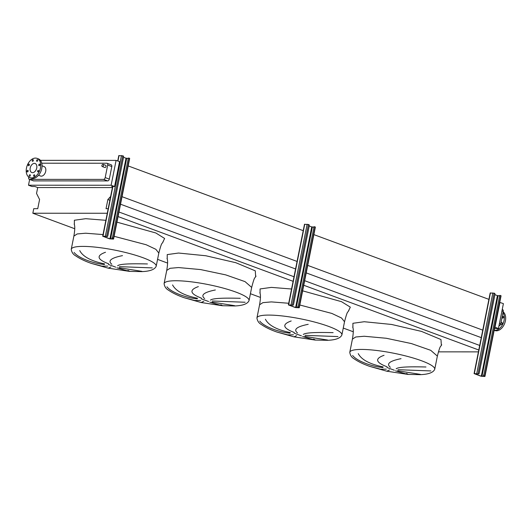 <?xml version="1.0" encoding="UTF-8"?>
<svg xmlns="http://www.w3.org/2000/svg" width="532" height="532" viewBox="0 0 532 532"><rect width="100%" height="100%" fill="white"/><g stroke="black" fill="none" stroke-linecap="round" stroke-linejoin="round"><path stroke-width="0.8" d="M113.569 239.028L129.682 158.41L129.063 158.104A0.938 0.685 90 0 0 128.225 158.762L112.471 237.571A0.938 0.685 90 0 0 112.957 238.722L109.925 238.841L103.155 236.294L106.659 236.388L102.696 236.208L109.605 238.841L113.316 239.087L112.957 238.722M128.225 158.762L112.471 237.571M107.171 236.547L106.852 236.547A0.938 0.685 -90 0 0 107.012 236.521A0.938 0.685 90 0 0 107.83 235.856L123.584 157.046A0.938 0.685 90 0 0 123.098 155.896L118.802 155.59L117.725 160.977M128.079 158.35L126.031 158.223L123.53 157.299M127.906 158.762A0.938 0.685 -90 0 1 128.731 158.097M112.638 238.722A0.938 0.685 -90 0 1 112.159 237.571M299.263 307.722L315.37 227.104L314.758 226.798A0.938 0.685 90 0 0 313.913 227.457L298.166 306.266A0.938 0.685 90 0 0 298.652 307.416L295.619 307.536L288.843 304.989L292.347 305.082L288.384 304.896L295.3 307.536L299.011 307.782L298.652 307.416M313.913 227.457L298.166 306.266M292.68 305.208A0.938 0.685 90 0 0 293.524 304.55L309.272 225.734A0.938 0.685 90 0 0 308.786 224.59L304.497 224.278L288.384 304.896M292.7 305.215A0.938 0.685 -90 0 1 292.361 305.208M313.774 227.038L311.725 226.918L309.218 225.994M313.594 227.457A0.938 0.685 -90 0 1 314.419 226.792M298.332 307.416A0.938 0.685 -90 0 1 297.847 306.266M484.951 376.41L501.064 295.792L500.446 295.486A0.938 0.685 90 0 0 499.608 296.144L483.861 374.96A0.938 0.685 90 0 0 484.339 376.104L481.307 376.224L474.537 373.683L478.374 373.896L474.079 373.59L480.988 376.224L484.699 376.476L484.339 376.104M499.608 296.144L483.861 374.96M478.374 373.896A0.938 0.685 90 0 0 479.212 373.238L494.966 294.429A0.938 0.685 90 0 0 494.481 293.278L490.185 292.972L474.079 373.59M478.394 373.903A0.938 0.685 -90 0 1 478.055 373.896M499.462 295.732L497.42 295.612L494.913 294.681M499.289 296.144A0.938 0.685 -90 0 1 500.113 295.479M484.02 376.104A0.938 0.685 -90 0 1 483.541 374.96M152.285 267.902L119.447 266.658M117.619 265.781C120.099 263.486 135.939 263.679 147.411 263.952M122.506 255.626C111.048 257.927 107.484 260.8 111.82 264.238M108.548 263.766C97.077 259.443 96.059 255.606 105.502 252.268M119.095 267.736L141.911 271.353M245.132 302.249L212.295 301.006M210.466 300.128C212.946 297.834 228.787 298.026 240.258 298.299M215.347 289.973C203.889 292.274 200.331 295.147 204.66 298.585M201.395 298.113C189.924 293.784 188.907 289.953 198.35 286.615M211.942 302.083L234.752 305.701M337.98 336.59L305.142 335.346M303.313 334.468C305.787 332.181 321.627 332.374 333.105 332.64M308.194 324.32C296.736 326.621 293.172 329.494 297.508 332.932M294.243 332.46C282.765 328.131 281.754 324.301 291.19 320.962M304.789 336.43L327.599 340.041M430.827 370.937L397.989 369.693M396.16 368.816C398.634 366.528 414.475 366.721 425.952 366.987M401.042 358.668C389.584 360.969 386.019 363.835 390.355 367.279M387.09 366.807C375.612 362.478 374.594 358.648 384.038 355.303M397.637 370.771L420.446 374.388M500.552 324.447L500.885 324.573A1.17 0.765 -69.7 0 0 502.082 323.476A1.17 0.765 -69.7 0 0 501.696 322.379L501.071 322.146M103.487 165.459A1.17 0.765 110.3 0 1 102.29 166.556A1.17 0.765 110.3 0 1 101.898 165.459A1.17 0.765 110.3 0 1 103.102 164.361A1.17 0.765 110.3 0 1 103.487 165.459M102.29 166.556L104.811 167.487A1.17 0.765 -69.7 0 0 106.008 166.39A1.17 0.765 -69.7 0 0 105.622 165.292L103.102 164.361M502.421 317.285A0.845 0.552 110.3 0 1 503.565 317.285A0.845 0.552 110.3 0 1 502.421 317.285M502.022 322.711A0.845 0.552 110.3 0 1 501.656 324.307M494.168 330.286L494.846 330.538A10.288 6.736 -69.7 0 0 505.4 320.889A10.288 6.736 -69.7 0 0 503.126 311.852M494.181 330.232A10.288 6.736 -69.7 0 0 504.077 320.397A10.288 6.736 -69.7 0 0 502.979 312.603M29.38 164.913A0.845 0.552 -69.7 0 0 28.236 164.913A0.845 0.552 -69.7 0 0 29.38 164.913M28.136 171.131A0.845 0.552 -69.7 0 0 26.992 171.131A0.845 0.552 -69.7 0 0 28.136 171.131M30.351 175.527A0.845 0.552 -69.7 0 0 29.207 175.527A0.845 0.552 -69.7 0 0 30.351 175.527M34.72 175.533A0.845 0.552 -69.7 0 0 33.583 175.533A0.845 0.552 -69.7 0 0 34.72 175.533M38.69 171.138A0.845 0.552 -69.7 0 0 37.553 171.138A0.845 0.552 -69.7 0 0 38.69 171.138M39.933 164.92A0.845 0.552 -69.7 0 0 38.789 164.913A0.845 0.552 -69.7 0 0 39.933 164.92M37.725 160.518A0.845 0.552 -69.7 0 0 36.582 160.518A0.845 0.552 -69.7 0 0 37.725 160.518M33.35 160.518A0.845 0.552 -69.7 0 0 32.206 160.518A0.845 0.552 -69.7 0 0 33.35 160.518M31.481 177.954A10.288 6.736 110.3 0 1 29.892 177.675A10.288 6.736 110.3 0 1 26.766 166.849A10.288 6.736 110.3 0 1 35.451 158.09A10.288 6.736 110.3 0 1 37.034 158.37A10.288 6.736 110.3 0 1 40.166 169.203A10.288 6.736 110.3 0 1 31.481 177.954M37.034 158.37L38.364 158.862A10.288 6.736 110.3 0 1 41.489 169.695A10.288 6.736 110.3 0 1 32.804 178.446A10.288 6.736 110.3 0 1 31.222 178.167L29.892 177.675M34.394 163.377A4.815 3.152 110.3 0 1 35.139 163.504A4.815 3.152 110.3 0 1 36.602 168.578A4.815 3.152 110.3 0 1 32.538 172.674A4.815 3.152 110.3 0 1 31.794 172.541A4.815 3.152 110.3 0 1 30.331 167.474A4.815 3.152 110.3 0 1 34.394 163.377M38.543 175.287L40.532 176.025A5.054 3.305 -69.7 0 0 41.31 176.165A5.054 3.305 -69.7 0 0 45.572 171.863A5.054 3.305 -69.7 0 0 44.036 166.549L42.048 165.811M28.755 177.056L28.655 177.555A1.869 1.224 -69.7 0 0 29.273 179.311A1.869 1.224 -69.7 0 0 29.566 179.364L103.567 179.39A1.869 1.224 -69.7 0 0 105.196 177.588L107.703 165.04A1.869 1.224 -69.7 0 0 107.085 163.284A1.869 1.224 -69.7 0 0 106.799 163.231L41.755 163.204M406.455 373.471C410.252 375.053 406.601 374.176 395.495 370.844M389.477 369.973L386.804 371.203L407.991 374.415L420.366 374.654C428.546 374.335 433.334 372.546 434.73 369.281A43.311 7.701 -168.7 0 0 408.789 356.759A43.311 7.701 -168.7 0 0 361.554 349.431A43.311 7.701 -168.7 0 0 349.783 352.304C350.196 355.29 351.699 357.504 354.292 358.934C358.402 361.76 363.582 364.254 369.833 366.415L380.48 369.201L386.325 369.142M369.833 366.415L386.777 371.196M358.262 353.614C361.394 359.692 369.693 364.127 383.146 366.934M382.96 367.519C373.683 366.92 357.278 361.541 352.63 355.489M313.607 339.123C317.405 340.706 313.754 339.828 302.648 336.497M296.63 335.625L293.957 336.856L315.15 340.068L327.519 340.307C335.699 339.995 340.487 338.199 341.89 334.934A43.311 7.701 -168.7 0 0 315.942 322.412A43.311 7.701 -168.7 0 0 268.707 315.084A43.311 7.701 -168.7 0 0 256.936 317.956C257.348 320.942 258.851 323.157 261.451 324.587C265.554 327.413 270.735 329.907 276.992 332.068L287.632 334.854L293.478 334.794M276.992 332.068L293.937 336.849M265.421 319.267C268.547 325.345 276.846 329.787 290.306 332.586M290.113 333.172C280.836 332.573 264.431 327.193 259.782 321.142M220.767 304.776C224.557 306.359 220.906 305.488 209.808 302.149M203.783 301.278L201.109 302.509L222.303 305.72L234.672 305.96C242.851 305.647 247.639 303.852 249.043 300.587A43.311 7.701 -168.7 0 0 223.094 288.065A43.311 7.701 -168.7 0 0 175.859 280.743A43.311 7.701 -168.7 0 0 164.095 283.609C164.501 286.602 166.004 288.81 168.604 290.246C172.707 293.065 177.888 295.559 184.145 297.721L194.785 300.507L200.637 300.447M201.109 302.509L184.145 297.721M172.574 284.919C175.706 290.997 183.999 295.44 197.458 298.246M197.266 298.831C187.989 298.226 171.59 292.846 166.942 286.795M127.919 270.436C131.717 272.012 128.059 271.14 116.96 267.809M110.942 266.938L108.262 268.161L129.456 271.373L141.825 271.619C150.004 271.3 154.799 269.505 156.195 266.239A43.311 7.701 -168.7 0 0 130.254 253.717A43.311 7.701 -168.7 0 0 83.019 246.396A43.311 7.701 -168.7 0 0 71.248 249.269C71.654 252.254 73.163 254.462 75.757 255.899C79.867 258.718 85.04 261.212 91.298 263.38L101.945 266.16L107.79 266.1M91.298 263.38L108.242 268.161M79.727 250.579C82.859 256.65 91.152 261.092 104.611 263.899M104.418 264.484C95.142 263.879 78.743 258.499 74.094 252.447M112.558 186.852L111.66 186.519L114.58 186.519L111.128 185.249L116.102 160.378L40.392 160.345M111.128 185.249L28.495 185.216L29.646 179.45M29.273 179.311L33.39 180.833A1.869 1.224 -69.7 0 0 33.676 180.887L107.677 180.913A1.869 1.224 -69.7 0 0 109.313 179.104L111.82 166.556A1.869 1.224 -69.7 0 0 111.195 164.8L107.085 163.284M438.415 351.852L478.414 351.871M482.983 330.219L307.722 265.388M297.069 261.445L122.028 196.694M489.134 299.45L313.873 234.612M303.213 230.675L128.179 165.924M109.878 200.265L107.87 199.52L110.636 196.461M481.261 337.647L306.219 272.896M295.566 268.959L120.531 204.208M108.189 208.704L106.034 208.697L107.87 199.52M479.698 345.448L304.663 280.697M294.01 276.76L118.969 212.009M478.787 350.009L303.752 285.258M293.099 281.315L118.057 216.564M74.739 228.733L32.838 213.232L107.278 213.259M353.275 331.769L343.26 328.064M260.427 297.421L250.412 293.717M167.587 263.081L157.565 259.37M28.495 185.216L31.94 186.493L34.859 186.493L37.712 187.55L36.535 193.448L39.581 199.5L37.745 208.677L33.749 208.67L32.838 213.232M114.58 186.519L119.547 161.648L116.102 160.378M494.527 328.517L498.431 328.517L503.398 303.646L499.748 302.369M37.712 187.55L112.412 187.577M498.431 328.517L494.979 327.24L499.947 302.369M498.989 325.704L499.089 325.704A1.869 1.224 -69.7 0 0 500.718 323.902L503.225 311.353A1.869 1.224 -69.7 0 0 502.607 309.597L502.235 309.458M498.025 328.517A0.845 0.552 110.3 0 1 497.287 328.517M129.396 158.223L113.289 238.841M119.055 155.524L117.951 161.063M112.864 186.519L102.949 236.142M121.469 155.53L105.363 236.142M122.766 155.776L106.659 236.388M126.031 158.223L109.925 238.841M126.683 158.35L110.576 238.968M315.09 226.918L298.977 307.536M304.75 224.218L288.637 304.836M307.157 224.218L291.051 304.836M308.46 224.464L292.347 305.082M311.725 226.918L295.619 307.536M312.377 227.038L296.264 307.656M500.778 295.612L484.672 376.23M490.438 292.913L474.331 373.531M492.851 292.913L476.745 373.531M494.148 293.159L478.042 373.777M497.42 295.612L481.307 376.224M498.065 295.732L481.959 376.35M156.195 266.239L158.829 253.059L155.836 249.295L146.147 244.733L114.114 236.308M103.487 234.612L85.652 233.215L77.2 233.954L73.882 236.088L71.248 249.269M74.38 224.544L74.374 220.248L85.705 218.692L105.868 220.315M116.495 222.024L155.81 232.969L164.627 238.462L162.805 242.213M115.757 267.17L108.462 264.471M249.043 300.587L251.676 287.406L245.033 281.621L225.728 274.884L200.591 269.571L178.493 267.563L170.047 268.301L166.729 270.429L164.095 283.609M167.221 258.891L167.221 254.595L178.546 253.039L205.857 255.759L235.822 262.708L255.28 270.835L255.653 276.56M208.604 301.518L201.302 298.818M341.89 334.934L344.523 321.754L341.524 317.99L331.842 313.428L299.809 304.996M289.182 303.3L271.34 301.903L262.894 302.648L259.569 304.776L256.936 317.956M260.068 293.238L260.068 288.942L271.393 287.386L291.563 289.009M302.183 290.718L341.497 301.664L350.322 307.15L348.5 310.907M301.451 335.865L294.149 333.165M434.73 369.281L437.364 356.101L430.721 350.315L411.422 343.579L386.285 338.266L364.187 336.251L355.735 336.995L352.417 339.123L349.783 352.304M352.916 327.579L352.909 323.29L364.24 321.727L391.552 324.454L421.517 331.403L440.968 339.529L441.347 345.248M394.298 370.212L386.997 367.506M29.566 179.364L33.676 180.887M103.567 179.39L107.677 180.913M105.196 177.588L109.313 179.104M107.703 165.04L111.82 166.556M503.225 311.353L501.955 310.881M500.718 323.902L499.448 323.429M112.624 186.519L102.696 236.208M158.829 253.059C160.398 246.988 161.455 243.796 162.001 243.476L163.204 241.774M251.676 287.406C253.245 281.335 254.303 278.143 254.848 277.824L256.052 276.121M344.523 321.754C346.093 315.682 347.15 312.49 347.689 312.164L348.899 310.469M437.364 356.101C438.933 350.029 439.991 346.837 440.536 346.512L441.74 344.816M352.716 327.02C352.716 327.612 354.206 328.676 352.417 339.123M259.869 292.68C259.869 293.272 261.365 294.336 259.569 304.776M167.021 258.333C167.021 258.924 168.518 259.988 166.729 270.436M74.181 223.985C74.174 224.577 75.67 225.641 73.882 236.088"/></g></svg>
